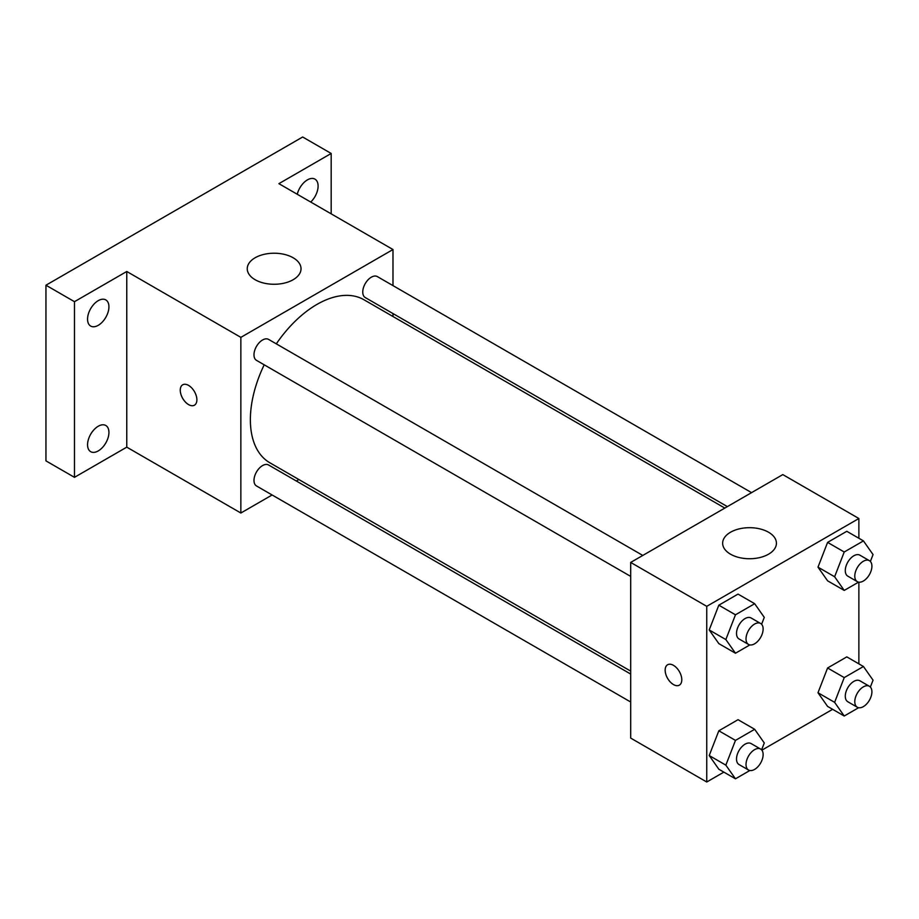 <?xml version="1.0" encoding="UTF-8"?>
<svg xmlns="http://www.w3.org/2000/svg" width="919" height="919" viewBox="0 0 919 919"><rect width="100%" height="100%" fill="white"/><g stroke="black" fill="none" stroke-linecap="round" stroke-linejoin="round"><path stroke-width="1.38" d="M272.116 494.973L240.858 513.02L126.765 447.151L74.473 477.34L45.95 460.878L45.95 285.212L302.661 137L331.185 153.473L331.185 213.851M298.87 479.534L296.32 481.005M98.241 450.93A15.118 8.73 -60 0 1 90.682 451.677A15.118 8.73 -60 0 1 88.373 439.569A15.118 8.73 -60 0 1 98.241 426.244A15.118 8.73 -60 0 1 105.8 425.497A15.118 8.73 -60 0 1 108.12 437.605A15.118 8.73 -60 0 1 98.241 450.93M98.241 325.326A15.118 8.73 -60 0 1 90.682 326.073A15.118 8.73 -60 0 1 88.373 313.965A15.118 8.73 -60 0 1 98.241 300.651A15.118 8.73 -60 0 1 105.8 299.904A15.118 8.73 -60 0 1 108.12 312.012A15.118 8.73 -60 0 1 98.241 325.326M126.765 447.151L126.765 271.484L74.473 301.685L45.95 285.212M74.473 477.34L74.473 301.685M240.858 513.02L240.858 337.365L126.765 271.484M240.858 337.365L392.987 249.531L278.894 183.662L331.185 153.473M255.126 279.721A26.892 15.531 180 0 1 247.245 268.739A26.892 15.531 180 0 1 274.138 253.219A26.892 15.531 180 0 1 301.03 268.739A26.892 15.531 180 0 1 284.43 283.086A26.892 15.531 180 0 1 255.126 279.721M297.262 194.265A15.118 8.73 -60 0 1 307.417 179.883A15.118 8.73 -60 0 1 314.976 179.136A15.118 8.73 -60 0 1 310.737 202.042M264.201 364.809A94.129 54.347 120 0 0 250.37 419.707A94.129 54.347 120 0 0 269.864 462.785L630.687 671.111M724.815 508.081L363.981 299.766A94.129 54.347 120 0 0 276.309 343.855M392.987 249.531L392.987 285.625M392.987 313.563L392.987 316.504M751.558 492.641L377.364 276.596A12.096 6.984 120 0 0 368.037 279.835A12.096 6.984 120 0 0 362.752 292.024A12.096 6.984 120 0 0 365.257 297.561L727.354 506.61M630.687 674.052L268.589 464.991A12.096 6.984 120 0 0 259.261 468.242A12.096 6.984 120 0 0 253.989 480.419A12.096 6.984 120 0 0 256.493 485.956L630.687 702.001M630.687 576.397L256.493 360.363A12.096 6.984 -60 0 1 256.493 346.383A12.096 6.984 -60 0 1 268.589 339.398L642.783 555.432M196.884 399.799A11.763 6.789 60 0 1 194.449 405.187A11.763 6.789 60 0 1 182.686 398.398A11.763 6.789 60 0 1 182.686 384.808A11.763 6.789 60 0 1 191.749 387.967A11.763 6.789 60 0 1 196.884 399.799M194.46 405.187A11.763 6.789 60 0 1 182.697 398.387A11.763 6.789 60 0 1 182.686 384.808M723.862 772.121L706.745 782L630.687 738.083L630.687 562.428L782.816 474.595L858.874 518.511L858.874 538.27M832.625 709.319L761.874 750.18M827.594 580.819L817.99 567.149L827.594 542.394L846.801 531.297L827.594 542.394L817.99 567.149L827.594 580.819L844.228 590.423L834.624 576.753L844.228 551.997L863.446 540.9L873.05 554.571L870.373 561.463M718.819 769.214L709.215 755.544L718.819 730.789L738.037 719.692L718.819 730.789L709.215 755.544L718.819 769.214L735.464 778.818L725.849 765.148L735.464 740.392L754.671 729.295L764.275 742.966L761.61 749.858M858.874 582.164L858.874 663.863M706.745 782L706.745 606.333L858.874 518.511M827.594 706.412L817.99 692.742L827.594 667.987L846.801 656.89L827.594 667.987L817.99 692.742L827.594 706.412L844.228 716.016L834.624 702.357L844.228 677.59L863.446 666.505L873.05 680.163L870.373 687.056M718.819 643.61L709.215 629.952L718.819 605.184L738.037 594.099L718.819 605.184L709.215 629.952L718.819 643.61L735.464 653.225L725.849 639.555L735.464 614.8L754.671 603.703L764.275 617.373L761.61 624.254M706.745 606.333L630.687 562.428M730.525 554.191A26.892 15.531 180 0 1 722.644 543.209A26.892 15.531 180 0 1 749.536 527.69A26.892 15.531 180 0 1 776.429 543.209A26.892 15.531 180 0 1 759.829 557.557A26.892 15.531 180 0 1 730.525 554.191M681.795 679.761A11.763 6.789 60 0 1 679.359 685.149A11.763 6.789 60 0 1 667.585 678.348A11.763 6.789 60 0 1 667.585 664.77A11.763 6.789 60 0 1 676.66 667.918A11.763 6.789 60 0 1 681.795 679.761M679.359 685.149A11.763 6.789 60 0 1 667.596 678.348A11.763 6.789 60 0 1 667.596 664.77M749.847 644.92L735.464 653.225M760.622 623.473L751.122 617.982A12.096 6.984 120 0 0 741.794 621.221A12.096 6.984 120 0 0 736.51 633.398A12.096 6.984 120 0 0 739.014 638.946L748.525 644.426A12.096 6.984 120 0 0 760.622 637.441A12.096 6.984 120 0 0 760.622 623.473A12.096 6.984 120 0 0 751.305 626.712A12.096 6.984 120 0 0 746.021 638.889A12.096 6.984 120 0 0 748.525 644.426M725.849 639.555L709.215 629.952M735.464 614.8L718.819 605.184M754.671 603.703L738.037 594.099M858.61 582.118L844.228 590.423M869.397 560.67L859.885 555.179A12.096 6.984 120 0 0 850.557 558.43A12.096 6.984 120 0 0 845.285 570.607A12.096 6.984 120 0 0 847.789 576.144L857.289 581.635A12.096 6.984 120 0 0 869.397 574.651A12.096 6.984 120 0 0 869.397 560.67A12.096 6.984 120 0 0 860.069 563.91A12.096 6.984 120 0 0 854.785 576.098A12.096 6.984 120 0 0 857.289 581.635M834.624 576.753L817.99 567.149M844.228 551.997L827.594 542.394M863.446 540.9L846.801 531.297M749.847 770.513L735.464 778.818M760.622 749.065L751.122 743.574A12.096 6.984 120 0 0 741.794 746.825A12.096 6.984 120 0 0 736.51 759.002A12.096 6.984 120 0 0 739.014 764.539L748.525 770.03A12.096 6.984 120 0 0 760.622 763.046A12.096 6.984 120 0 0 760.622 749.065A12.096 6.984 120 0 0 751.305 752.305A12.096 6.984 120 0 0 746.021 764.493A12.096 6.984 120 0 0 748.525 770.03M725.849 765.148L709.215 755.544M735.464 740.392L718.819 730.789M754.671 729.295L738.037 719.692M858.61 707.71L844.228 716.016M869.397 686.275L859.885 680.784A12.096 6.984 120 0 0 850.557 684.023A12.096 6.984 120 0 0 845.285 696.2A12.096 6.984 120 0 0 847.789 701.737L857.289 707.228A12.096 6.984 120 0 0 869.397 700.244A12.096 6.984 120 0 0 869.397 686.275A12.096 6.984 120 0 0 860.069 689.514A12.096 6.984 120 0 0 854.785 701.691A12.096 6.984 120 0 0 857.289 707.228M834.624 702.357L817.99 692.742M844.228 677.59L827.594 667.987M863.446 666.505L846.801 656.89"/></g></svg>
